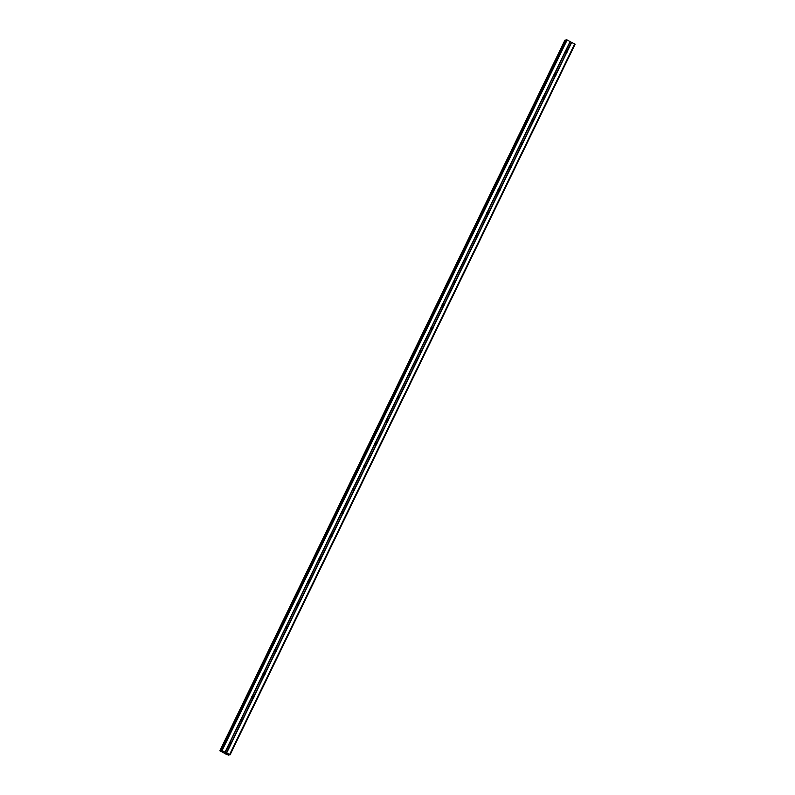 <?xml version="1.0" encoding="UTF-8"?>
<svg xmlns="http://www.w3.org/2000/svg" width="795" height="795" viewBox="0 0 795 795"><rect width="100%" height="100%" fill="white"/><g stroke="black" fill="none" stroke-linecap="round" stroke-linejoin="round"><path stroke-width="1.19" d="M565.891 52.589A1.073 1.053 74.3 0 0 565.424 50.85M567.183 52.043A1.073 1.053 -105.7 0 1 566.785 52.48L566.428 52.619A1.073 1.053 -105.7 0 1 565.235 52.003L565.185 51.655A1.073 1.053 -105.7 0 1 565.692 50.622L565.951 50.512A1.073 1.053 -105.7 0 1 567.153 51.128L567.282 51.446A1.073 1.053 -105.7 0 1 567.183 52.043M554.701 75.644A1.073 1.053 74.3 0 0 554.234 73.895M555.993 75.088A1.073 1.053 -105.7 0 1 555.596 75.525L555.238 75.664A1.073 1.053 -105.7 0 1 554.035 75.048L553.996 74.71A1.073 1.053 -105.7 0 1 554.503 73.677L554.761 73.557A1.073 1.053 -105.7 0 1 555.963 74.174L556.093 74.492A1.073 1.053 -105.7 0 1 555.993 75.088M543.512 98.689A1.073 1.053 74.3 0 0 543.045 96.95M544.804 98.133A1.073 1.053 -105.7 0 1 544.406 98.57L544.048 98.709A1.073 1.053 -105.7 0 1 542.846 98.093L542.806 97.755A1.073 1.053 -105.7 0 1 543.303 96.722L543.571 96.612A1.073 1.053 -105.7 0 1 544.774 97.219L544.903 97.537A1.073 1.053 -105.7 0 1 544.804 98.133M532.312 121.734A1.073 1.053 74.3 0 0 531.855 119.995M533.614 121.178A1.073 1.053 -105.7 0 1 533.207 121.615L532.859 121.754A1.073 1.053 -105.7 0 1 531.656 121.138L531.617 120.8A1.073 1.053 -105.7 0 1 532.113 119.767L532.382 119.657A1.073 1.053 -105.7 0 1 533.574 120.274L533.713 120.582A1.073 1.053 -105.7 0 1 533.614 121.178M521.122 144.779A1.073 1.053 74.3 0 0 520.665 143.04M522.424 144.223A1.073 1.053 -105.7 0 1 522.017 144.67L521.669 144.809A1.073 1.053 -105.7 0 1 520.467 144.193L520.427 143.845A1.073 1.053 -105.7 0 1 520.924 142.812L521.192 142.702A1.073 1.053 -105.7 0 1 522.385 143.319L522.524 143.637A1.073 1.053 -105.7 0 1 522.424 144.223M509.933 167.825A1.073 1.053 74.3 0 0 509.476 166.085M511.225 167.278A1.073 1.053 -105.7 0 1 510.827 167.715L510.469 167.854A1.073 1.053 -105.7 0 1 509.277 167.238L509.227 166.89A1.073 1.053 -105.7 0 1 509.734 165.857L510.002 165.748A1.073 1.053 -105.7 0 1 511.195 166.364L511.334 166.682A1.073 1.053 -105.7 0 1 511.225 167.278M498.743 190.88A1.073 1.053 74.3 0 0 498.276 189.13M500.035 190.323A1.073 1.053 -105.7 0 1 499.638 190.76L499.28 190.899A1.073 1.053 -105.7 0 1 498.087 190.283L498.038 189.945A1.073 1.053 -105.7 0 1 498.545 188.912L498.803 188.793A1.073 1.053 -105.7 0 1 500.005 189.409L500.144 189.727A1.073 1.053 -105.7 0 1 500.035 190.323M487.554 213.925A1.073 1.053 74.3 0 0 487.087 212.186M488.846 213.368A1.073 1.053 -105.7 0 1 488.448 213.805L488.09 213.944A1.073 1.053 -105.7 0 1 486.898 213.328L486.848 212.99A1.073 1.053 -105.7 0 1 487.355 211.957L487.613 211.838A1.073 1.053 -105.7 0 1 488.816 212.454L488.945 212.772A1.073 1.053 -105.7 0 1 488.846 213.368M476.364 236.97A1.073 1.053 74.3 0 0 475.897 235.231M477.656 236.413A1.073 1.053 -105.7 0 1 477.258 236.85L476.901 236.989A1.073 1.053 -105.7 0 1 475.698 236.373L475.658 236.036A1.073 1.053 -105.7 0 1 476.165 235.002L476.424 234.893A1.073 1.053 -105.7 0 1 477.626 235.509L477.755 235.817A1.073 1.053 -105.7 0 1 477.656 236.413M465.174 260.015A1.073 1.053 74.3 0 0 464.707 258.276M466.466 259.458A1.073 1.053 -105.7 0 1 466.069 259.905L465.711 260.035A1.073 1.053 -105.7 0 1 464.509 259.428L464.469 259.081A1.073 1.053 -105.7 0 1 464.966 258.047L465.234 257.938A1.073 1.053 -105.7 0 1 466.436 258.554L466.566 258.872A1.073 1.053 -105.7 0 1 466.466 259.458M453.975 283.06A1.073 1.053 74.3 0 0 453.518 281.321M455.277 282.503A1.073 1.053 -105.7 0 1 454.879 282.95L454.521 283.09A1.073 1.053 -105.7 0 1 453.319 282.473L453.279 282.126A1.073 1.053 -105.7 0 1 453.776 281.092L454.044 280.983A1.073 1.053 -105.7 0 1 455.247 281.599L455.376 281.917A1.073 1.053 -105.7 0 1 455.277 282.503M442.785 306.105A1.073 1.053 74.3 0 0 442.328 304.366M444.087 305.558A1.073 1.053 -105.7 0 1 443.68 305.996L443.332 306.135A1.073 1.053 -105.7 0 1 442.129 305.519L442.09 305.181A1.073 1.053 -105.7 0 1 442.586 304.137L442.855 304.028A1.073 1.053 -105.7 0 1 444.047 304.644L444.186 304.962A1.073 1.053 -105.7 0 1 444.087 305.558M431.596 329.16A1.073 1.053 74.3 0 0 431.138 327.421M432.897 328.603A1.073 1.053 -105.7 0 1 432.49 329.041L432.142 329.18A1.073 1.053 -105.7 0 1 430.94 328.564L430.9 328.226A1.073 1.053 -105.7 0 1 431.397 327.192L431.665 327.073A1.073 1.053 -105.7 0 1 432.858 327.689L432.997 328.007A1.073 1.053 -105.7 0 1 432.897 328.603M420.406 352.205A1.073 1.053 74.3 0 0 419.939 350.466M421.698 351.648A1.073 1.053 -105.7 0 1 421.3 352.086L420.943 352.225A1.073 1.053 -105.7 0 1 419.75 351.609L419.7 351.271A1.073 1.053 -105.7 0 1 420.207 350.237L420.476 350.128A1.073 1.053 -105.7 0 1 421.668 350.734L421.807 351.052A1.073 1.053 -105.7 0 1 421.698 351.648M409.216 375.25A1.073 1.053 74.3 0 0 408.749 373.511M410.508 374.693A1.073 1.053 -105.7 0 1 410.111 375.141L409.753 375.27A1.073 1.053 -105.7 0 1 408.56 374.654L408.511 374.316A1.073 1.053 -105.7 0 1 409.018 373.282L409.276 373.173A1.073 1.053 -105.7 0 1 410.478 373.789L410.618 374.097A1.073 1.053 -105.7 0 1 410.508 374.693M398.027 398.295A1.073 1.053 74.3 0 0 397.56 396.556M399.319 397.739A1.073 1.053 -105.7 0 1 398.921 398.186L398.563 398.325A1.073 1.053 -105.7 0 1 397.371 397.709L397.321 397.361A1.073 1.053 -105.7 0 1 397.828 396.327L398.086 396.218A1.073 1.053 -105.7 0 1 399.289 396.834L399.418 397.152A1.073 1.053 -105.7 0 1 399.319 397.739M386.837 421.34A1.073 1.053 74.3 0 0 386.37 419.601M388.129 420.793A1.073 1.053 -105.7 0 1 387.731 421.231L387.374 421.37A1.073 1.053 -105.7 0 1 386.171 420.754L386.132 420.406A1.073 1.053 -105.7 0 1 386.638 419.372L386.897 419.263A1.073 1.053 -105.7 0 1 388.099 419.879L388.228 420.197A1.073 1.053 -105.7 0 1 388.129 420.793M375.647 444.395A1.073 1.053 74.3 0 0 375.18 442.646M376.939 443.839A1.073 1.053 -105.7 0 1 376.542 444.276L376.184 444.415A1.073 1.053 -105.7 0 1 374.982 443.799L374.942 443.461A1.073 1.053 -105.7 0 1 375.439 442.427L375.707 442.308A1.073 1.053 -105.7 0 1 376.909 442.924L377.039 443.242A1.073 1.053 -105.7 0 1 376.939 443.839M364.448 467.44A1.073 1.053 74.3 0 0 363.991 465.701M365.75 466.884A1.073 1.053 -105.7 0 1 365.342 467.321L364.994 467.46A1.073 1.053 -105.7 0 1 363.792 466.844L363.752 466.506A1.073 1.053 -105.7 0 1 364.249 465.472L364.517 465.353A1.073 1.053 -105.7 0 1 365.71 465.969L365.849 466.287A1.073 1.053 -105.7 0 1 365.75 466.884M353.258 490.485A1.073 1.053 74.3 0 0 352.801 488.746M354.56 489.929A1.073 1.053 -105.7 0 1 354.153 490.366L353.805 490.505A1.073 1.053 -105.7 0 1 352.602 489.889L352.563 489.551A1.073 1.053 -105.7 0 1 353.059 488.518L353.328 488.408A1.073 1.053 -105.7 0 1 354.52 489.024L354.659 489.332A1.073 1.053 -105.7 0 1 354.56 489.929M342.069 513.53A1.073 1.053 74.3 0 0 341.602 511.791M343.361 512.974A1.073 1.053 -105.7 0 1 342.963 513.421L342.605 513.55A1.073 1.053 -105.7 0 1 341.413 512.944L341.363 512.596A1.073 1.053 -105.7 0 1 341.87 511.563L342.138 511.453A1.073 1.053 -105.7 0 1 343.331 512.069L343.47 512.387A1.073 1.053 -105.7 0 1 343.361 512.974M330.879 536.575A1.073 1.053 74.3 0 0 330.412 534.836M332.171 536.019A1.073 1.053 -105.7 0 1 331.773 536.466L331.416 536.605A1.073 1.053 -105.7 0 1 330.223 535.989L330.173 535.641A1.073 1.053 -105.7 0 1 330.68 534.608L330.939 534.498A1.073 1.053 -105.7 0 1 332.141 535.115L332.28 535.433A1.073 1.053 -105.7 0 1 332.171 536.019M319.689 559.62A1.073 1.053 74.3 0 0 319.222 557.881M320.981 559.074A1.073 1.053 -105.7 0 1 320.584 559.511L320.226 559.65A1.073 1.053 -105.7 0 1 319.034 559.034L318.984 558.696A1.073 1.053 -105.7 0 1 319.491 557.653L319.749 557.543A1.073 1.053 -105.7 0 1 320.951 558.16L321.081 558.478A1.073 1.053 -105.7 0 1 320.981 559.074M308.5 582.675A1.073 1.053 74.3 0 0 308.033 580.936M309.792 582.119A1.073 1.053 -105.7 0 1 309.394 582.556L309.036 582.695A1.073 1.053 -105.7 0 1 307.834 582.079L307.794 581.741A1.073 1.053 -105.7 0 1 308.301 580.708L308.559 580.589A1.073 1.053 -105.7 0 1 309.762 581.205L309.891 581.523A1.073 1.053 -105.7 0 1 309.792 582.119M297.31 605.72A1.073 1.053 74.3 0 0 296.843 603.981M298.602 605.164A1.073 1.053 -105.7 0 1 298.204 605.601L297.847 605.74A1.073 1.053 -105.7 0 1 296.644 605.124L296.605 604.786A1.073 1.053 -105.7 0 1 297.101 603.753L297.37 603.644A1.073 1.053 -105.7 0 1 298.572 604.25L298.701 604.568A1.073 1.053 -105.7 0 1 298.602 605.164M286.111 628.766A1.073 1.053 74.3 0 0 285.653 627.026M287.412 628.209A1.073 1.053 -105.7 0 1 287.015 628.656L286.657 628.785A1.073 1.053 -105.7 0 1 285.455 628.169L285.415 627.831A1.073 1.053 -105.7 0 1 285.912 626.798L286.18 626.689A1.073 1.053 -105.7 0 1 287.373 627.305L287.512 627.613A1.073 1.053 -105.7 0 1 287.412 628.209M274.921 651.811A1.073 1.053 74.3 0 0 274.464 650.072M276.223 651.254A1.073 1.053 -105.7 0 1 275.815 651.701L275.467 651.84A1.073 1.053 -105.7 0 1 274.265 651.224L274.225 650.876A1.073 1.053 -105.7 0 1 274.722 649.843L274.991 649.734A1.073 1.053 -105.7 0 1 276.183 650.35L276.322 650.668A1.073 1.053 -105.7 0 1 276.223 651.254M263.731 674.856A1.073 1.053 74.3 0 0 263.274 673.117M265.023 674.309A1.073 1.053 -105.7 0 1 264.626 674.746L264.278 674.885A1.073 1.053 -105.7 0 1 263.075 674.269L263.026 673.922A1.073 1.053 -105.7 0 1 263.533 672.888L263.801 672.779A1.073 1.053 -105.7 0 1 264.993 673.395L265.132 673.713A1.073 1.053 -105.7 0 1 265.023 674.309M252.542 697.911A1.073 1.053 74.3 0 0 252.075 696.162M253.834 697.354A1.073 1.053 -105.7 0 1 253.436 697.791L253.078 697.931A1.073 1.053 -105.7 0 1 251.886 697.314L251.836 696.976A1.073 1.053 -105.7 0 1 252.343 695.943L252.601 695.824A1.073 1.053 -105.7 0 1 253.804 696.44L253.943 696.758A1.073 1.053 -105.7 0 1 253.834 697.354M241.352 720.956A1.073 1.053 74.3 0 0 240.885 719.217M242.644 720.399A1.073 1.053 -105.7 0 1 242.246 720.836L241.889 720.976A1.073 1.053 -105.7 0 1 240.696 720.359L240.647 720.022A1.073 1.053 -105.7 0 1 241.153 718.988L241.412 718.879A1.073 1.053 -105.7 0 1 242.614 719.485L242.743 719.803A1.073 1.053 -105.7 0 1 242.644 720.399M230.162 744.001A1.073 1.053 74.3 0 0 229.695 742.262M231.454 743.444A1.073 1.053 -105.7 0 1 231.057 743.881L230.699 744.021A1.073 1.053 -105.7 0 1 229.497 743.405L229.457 743.067A1.073 1.053 -105.7 0 1 229.964 742.033L230.222 741.924A1.073 1.053 -105.7 0 1 231.424 742.54L231.554 742.848A1.073 1.053 -105.7 0 1 231.454 743.444M566.03 39.859L220.97 750.47L566.03 39.859L567.113 40.008L575.123 44.222L230.073 754.833L227.092 754.713L219.877 750.778L221.716 751.345L220.97 750.47L222.063 750.619L230.073 754.833M565.762 40.416L564.927 40.177M224.985 753.024L225.999 753.402M225.542 753.173L226.178 753.352M225.333 752.925L226.307 753.402M219.877 750.778L564.937 40.167L219.877 750.778M228.721 755.21L228.93 754.684M240.647 720.022L229.964 742.033M251.836 696.976L241.153 718.988M263.026 673.922L252.343 695.943M274.225 650.876L263.533 672.888M285.415 627.831L274.722 649.843M296.605 604.786L285.912 626.798M307.794 581.741L297.101 603.753M318.984 558.696L308.301 580.708M330.173 535.641L319.491 557.653M341.363 512.596L330.68 534.608M352.563 489.551L341.87 511.563M363.752 466.506L353.059 488.518M374.942 443.461L364.249 465.472M386.132 420.406L375.439 442.427M397.321 397.361L386.638 419.372M408.511 374.316L397.828 396.327M419.7 351.271L409.018 373.282M430.9 328.226L420.207 350.237M442.09 305.181L431.397 327.192M453.279 282.126L442.586 304.137M464.469 259.081L453.776 281.092M475.658 236.036L464.966 258.047M486.848 212.99L476.165 235.002M498.038 189.945L487.355 211.957M509.227 166.89L498.545 188.912M520.427 143.845L509.734 165.857M531.617 120.8L520.924 142.812M542.806 97.755L532.113 119.767M553.996 74.71L543.303 96.722M565.185 51.655L554.503 73.677M570.104 41.539L565.692 50.622M567.113 40.008L222.063 750.619M229.457 743.067L225.045 752.149M240.696 720.359L230.222 741.924M241.889 720.976L231.424 742.54M242.246 720.836L231.554 742.848M251.886 697.314L241.412 718.879M253.078 697.931L242.614 719.485M253.436 697.791L242.743 719.803M263.075 674.269L252.601 695.824M264.278 674.885L253.804 696.44M264.626 674.746L253.943 696.758M274.265 651.224L263.801 672.779M275.467 651.84L264.993 673.395M275.815 651.701L265.132 673.713M285.455 628.169L274.991 649.734M286.657 628.785L276.183 650.35M287.015 628.656L276.322 650.668M296.644 605.124L286.18 626.689M297.847 605.74L287.373 627.305M298.204 605.601L287.512 627.613M307.834 582.079L297.37 603.644M309.036 582.695L298.572 604.25M309.394 582.556L298.701 604.568M319.034 559.034L308.559 580.589M320.226 559.65L309.762 581.205M320.584 559.511L309.891 581.523M330.223 535.989L319.749 557.543M331.416 536.605L320.951 558.16M331.773 536.466L321.081 558.478M341.413 512.944L330.939 534.498M342.605 513.55L332.141 535.115M342.963 513.421L332.28 535.433M352.602 489.889L342.138 511.453M353.805 490.505L343.331 512.069M354.153 490.366L343.47 512.387M363.792 466.844L353.328 488.408M364.994 467.46L354.52 489.024M365.342 467.321L354.659 489.332M374.982 443.799L364.517 465.353M376.184 444.415L365.71 465.969M376.542 444.276L365.849 466.287M386.171 420.754L375.707 442.308M387.374 421.37L376.909 442.924M387.731 421.231L377.039 443.242M397.371 397.709L386.897 419.263M398.563 398.325L388.099 419.879M398.921 398.186L388.228 420.197M408.56 374.654L398.086 396.218M409.753 375.27L399.289 396.834M410.111 375.141L399.418 397.152M419.75 351.609L409.276 373.173M420.943 352.225L410.478 373.789M421.3 352.086L410.618 374.097M430.94 328.564L420.476 350.128M432.142 329.18L421.668 350.734M432.49 329.041L421.807 351.052M442.129 305.519L431.665 327.073M443.332 306.135L432.858 327.689M443.68 305.996L432.997 328.007M453.319 282.473L442.855 304.028M454.521 283.09L444.047 304.644M454.879 282.95L444.186 304.962M464.509 259.428L454.044 280.983M465.711 260.035L455.247 281.599M466.069 259.905L455.376 281.917M475.698 236.373L465.234 257.938M476.901 236.989L466.436 258.554M477.258 236.85L466.566 258.872M486.898 213.328L476.424 234.893M488.09 213.944L477.626 235.509M488.448 213.805L477.755 235.817M498.087 190.283L487.613 211.838M499.28 190.899L488.816 212.454M499.638 190.76L488.945 212.772M509.277 167.238L498.803 188.793M510.469 167.854L500.005 189.409M510.827 167.715L500.144 189.727M520.467 144.193L510.002 165.748M521.669 144.809L511.195 166.364M522.017 144.67L511.334 166.682M531.656 121.138L521.192 142.702M532.859 121.754L522.385 143.319M533.207 121.615L522.524 143.637M542.846 98.093L532.382 119.657M544.048 98.709L533.574 120.274M544.406 98.57L533.713 120.582M554.035 75.048L543.571 96.612M555.238 75.664L544.774 97.219M555.596 75.525L544.903 97.537M565.235 52.003L554.761 73.557M566.428 52.619L555.963 74.174M566.785 52.48L556.093 74.492M231.057 743.881L226.645 752.974M574.686 43.894L229.626 754.505M571.694 42.364L567.282 51.446M230.699 744.021L226.396 752.885M229.497 743.405L225.204 752.269M566.408 39.75L221.358 750.361M570.254 41.658L565.951 50.512M571.456 42.274L567.153 51.128M565.056 40.128L219.996 750.738M565.136 40.148L220.086 750.758M565.205 40.177L220.155 750.788M565.315 40.217L220.255 750.828"/></g></svg>
